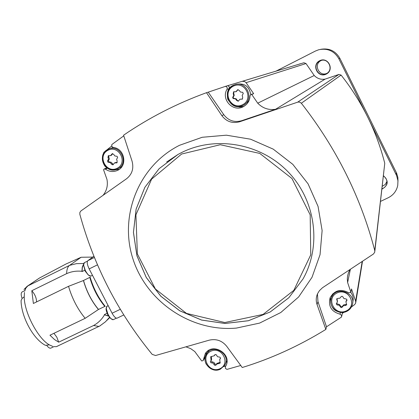 <?xml version="1.0" encoding="UTF-8"?>
<svg xmlns="http://www.w3.org/2000/svg" width="419" height="419" viewBox="0 0 419 419"><rect width="100%" height="100%" fill="white"/><g stroke="black" fill="none" stroke-linecap="round" stroke-linejoin="round"><path stroke-width="0.63" d="M23.962 289.487L27.151 286.297L39.454 278.027L66.071 263.965L81.139 257.25L69.58 265.363C67.71 266.709 66.726 269.469 66.626 273.633C71.471 271.491 76.572 270.716 81.93 271.308L82.066 271.57L84.738 270.265M81.139 257.25L92.735 257.098M83.549 264.221L82.271 267.06L81.93 271.308M83.533 264.604L82.36 267.432L82.066 271.57M108.579 316.136L104.488 314.842L108.432 315.916M23.967 289.492L25.947 287.984L24.747 291.069M24.48 292.446L24.223 296.793L22.17 298.375L21.081 300.486C21.065 315.973 32.766 338.809 45.43 345.335L49.353 344.868L52.663 346.372M53.784 346.633L56.314 346.67L58.147 345.864M104.352 314.58L107.081 313.276M53.946 333.304L56.843 337.227L58.681 342.182L93.568 325.516L98.915 326.417L100.151 325.809M58.681 342.182L54.449 339.495L49.961 335.216L85.167 318.32L98.528 309.437L104.808 306.425C98.036 298.281 93.028 288.612 89.781 277.409L90.2 277.237M66.626 273.633L31.813 290.718L33.379 303.471L68.538 286.313C72.157 298.616 77.698 309.285 85.167 318.32M98.528 309.437C91.73 301.329 86.723 291.671 83.512 280.468L83.428 280.531C86.66 291.724 91.667 301.387 98.449 309.51M83.428 280.531L68.538 286.313M104.488 314.842C101.833 319.393 98.193 322.949 93.568 325.516M83.512 280.468L89.781 277.409M90.263 277.21L90.164 277.258C93.474 288.45 98.496 298.15 105.232 306.357M117.278 318.063L117.032 318.183C115.628 318.293 113.984 316.644 112.098 313.223L89.163 268.909C87.194 264.766 86.743 262.037 87.796 260.718L93.919 256.26M206.499 92.693L208.243 92.159L223.814 114.733L221.861 115.634L206.499 92.693C176.645 103.587 149.002 117.76 123.563 135.217L132.048 161.137C133.97 168.407 132.147 174.273 126.575 178.74L80.946 210.919L79.888 212.386L79.83 214.266C94.076 266.191 118.195 312.893 152.186 354.385L155.585 355.511L209.249 340.16C216.235 338.594 222.049 340.626 226.689 346.262L242.245 367.515C271.161 358.648 299.025 345.953 325.841 329.423L326.501 326.789L341.438 317.115L341.569 315.292L340.05 314.182C331.371 311.684 328.067 306.189 330.125 297.71C334.619 290.131 340.877 288.513 348.896 292.839L350.897 292.289L347.618 282.532L350.373 269.328M275.576 71.361L315.455 51.024L318.707 49.756C327.564 47.955 334.278 50.956 338.861 58.76L396.594 175.556L397.95 180.762L397.751 185.366C396.568 191.001 393.383 195.134 388.198 197.763L380.52 201.413M319.655 60.724C311.176 64.95 317.864 78.416 326.281 74.084C334.786 69.889 328.087 56.361 319.655 60.724M208.243 92.159L225.438 86.361L303.906 62.75L306.022 63.536L314.224 75.504C317.225 78.583 320.854 79.793 325.113 79.123L338.908 74.446L341.092 75.085C351.436 88.158 360.298 102.142 367.673 117.027C375.021 131.922 380.714 147.357 384.762 163.326L374.853 251.164M320.655 49.332C329.14 47.886 335.546 50.888 339.872 58.341L396.599 173.11L397.867 177.441L397.992 181.301M381.913 189.158C388.382 185.345 388.89 180.867 383.443 175.718M382.238 186.308L385.234 184.491L386.952 181.469M381.955 188.78C384.453 187.932 386.056 186.261 386.774 183.763C387.392 180.453 386.271 177.871 383.411 176.011M321.389 60.425L321.101 60.561C313.134 64.217 319.042 77.101 326.94 73.33M319.817 61.001C311.39 64.908 318.283 78.39 326.312 73.713C334.095 69.973 328.412 57.262 320.488 60.703L319.817 61.001M102.817 155.234L103.865 152.322L111.637 146.084M103.1 195.27C106.777 190.687 108.065 185.397 106.965 179.405L103.54 169.721L104.174 168.998L105.426 169.14C109.312 171.806 113.35 172.219 117.54 170.376C127.91 165.966 124.647 148.373 113.25 147.478L111.753 146.383L111.826 144.534L123.773 135.861M223.814 114.733C228.455 120.677 234.368 122.678 241.559 120.735L275.529 109.291C268.584 110.276 262.65 108.243 257.732 103.184L251.73 94.464L250.834 94.511L250.049 95.705C249.813 100.78 247.477 104.488 243.051 106.829C232.849 112.308 220.844 99.198 227.009 89.315C227.538 87.76 227.014 86.78 225.438 86.361M242.627 81.375L244.555 81.475L246.084 82.674L306.022 63.536M250.881 94.49L253.657 93.673L251.73 94.464M257.732 103.184L314.224 75.504M253.657 93.673L246.084 82.674M275.529 109.291L325.113 79.123M325.841 329.423L317.068 304.571C315.826 300.863 315.994 297.239 317.56 293.698L319.44 290.645L322.52 287.717L373.402 254.034L374.717 252.248L374.764 250.562C360.932 197.37 336.457 148.258 301.34 103.226L299.679 102.116L297.961 102.063L274.534 109.993M347.618 282.532L347.304 278.954L347.555 276.095L348.482 272.638L349.944 269.611M326.501 326.789L317.963 301.628L317.455 293.923M351.421 306.975L354.584 304.644L355.673 303.11L355.647 301.245L351.52 288.963L350.897 292.289M240.752 365.483L226.951 369.401L225.427 368.38L225.438 366.604C233.174 354.746 212.941 341.621 205.32 353.536L203.121 360.565L201.733 360.995L194.772 351.536L190.682 348.634L186.02 346.864M225.736 366.07L223.804 366.552M343.931 312.286L342.328 313.386M204.802 357.768L205.043 358.114M274.309 110.035L239.736 121.74C232.404 123.72 226.443 121.683 221.861 115.634M299.931 63.955L300.344 63.73M299.25 64.165L299.721 63.908M205.792 355.322L206.363 352.274M208.086 351.389L208.631 350.457M226.972 360.995L225.27 364.19M119.232 169.36L115.256 169.737M121.767 166.809L117.55 168.951C105.337 175.409 95.569 154.003 108.547 149.174C120.316 143.727 129.508 163.53 117.718 168.867L117.55 168.951C112.701 170.868 108.432 169.857 104.745 165.934C100.586 159.094 101.854 153.506 108.547 149.174M108.793 149.075L113.151 147.462M330.743 302.209L330.235 297.443M342.491 312.448L341.747 316.225M331.529 297.396L332.602 293.944M350.823 292.452C353.102 295.447 353.736 298.71 352.714 302.246M243.968 106.342L239.747 107.044L235.541 106.211M229.015 89.038L229.251 88.592L227.009 89.315M227.7 85.68L229.266 86.707L229.251 88.592M248.891 100.906L244.293 104.818M235.2 84.633L236.175 84.329C244.377 82.826 249.221 86.241 250.709 94.568M210.836 358.151L210.705 356.784L214.308 355.736L215.266 354.537L216.188 354.673L217.581 356.747L219.676 357.093L220.384 357.695L220.42 358.601L219.718 359.439L220.116 363.126L216.476 364.221L216.021 365.101L215.172 365.431L214.329 365.001L213.224 363.189L210.788 362.665L210.312 361.681L211.076 360.523L210.836 358.151L211.386 357.208L211.076 356.454M107.982 157.518L108.312 155.685L110.569 155.643L112.261 153.673L113.816 154.538L114.9 155.988L117.063 156.292L117.634 157.408L116.613 159.335L117.158 161.053L116.849 162.871L114.523 162.944L112.905 164.877L111.318 164.023L110.234 162.577L107.903 162.137L107.547 160.948L108.547 159.005L107.982 157.518L108.84 157.151L108.793 155.601M233.21 93.673L233.634 91.761L235.866 91.745L237.783 89.645L239.343 90.546L240.448 92.033L242.695 92.332L243.271 93.474L242.177 95.474L242.711 97.25L242.339 99.141L239.982 99.203L238.191 101.246L236.578 100.366L235.478 98.884L233.053 98.449L232.66 97.438L233.75 95.443L233.21 93.673L233.713 93.489L233.928 91.688M336.934 300.104L336.693 298.93L338.185 298.297L339.757 298.265L340.862 297.024C341.705 296.008 342.454 296.086 343.103 297.26L343.983 298.6L346.267 298.983L347 300.072L345.942 301.8L346.633 304.922L345.125 305.598L343.538 305.629L342.454 306.844C341.616 307.876 340.867 307.797 340.207 306.624L339.332 305.289L337.044 304.901L336.42 304.299L336.394 303.45L337.358 302.141L336.818 298.695M214.9 354.72L214.439 355.516M211.386 357.208L211.621 359.575L211.197 360.309M216.482 364.211L215.214 364.331L213.947 362.372L212.239 361.916L210.862 360.785M216.885 363.488L219.315 362.571L218.791 363.53M220.279 362.508L219.315 362.571M220.111 358.716L220.499 358.177M337.117 299.313L337.468 301.654M346.675 304.356L343.706 304.823L342.627 306.032C341.789 307.059 341.04 306.986 340.385 305.812L339.51 304.482L337.929 304.163L336.525 303.204M346 301.507L346.733 300.119L346.576 300.915M346.979 299.847L346.733 300.119M238.071 89.572L236.248 91.609M233.713 93.489L234.247 95.26L233.734 96.312L233.064 96.663M238.406 101.126L237.07 100.167L236.175 98.805L233.556 98.256L233.163 97.25L233.561 96.475M240.05 99.177L241.48 99.167M242.549 99.025L241.957 98.968M112.732 153.584L111.423 155.287L110.569 155.643M108.84 157.151L109.333 159.094L108.741 160.037L107.882 160.414M113.277 164.588L111.286 162.315L108.762 161.76L108.369 161.001L108.741 160.037M114.523 162.944L115.361 162.562L116.838 162.52L116 162.897M117.22 162.593L116.838 162.52M31.813 290.718C34.908 294.253 36.495 297.988 36.563 301.916M46.766 345.476C48.3 347.519 49.631 348.409 50.751 348.152L51.029 348.016M24.868 290.603L22.197 291.917C20.887 292.755 20.861 294.934 22.107 298.448M39.454 278.027L27.848 285.899L69.58 265.363L76.488 263.64L83.69 263.499M109.479 317.319L105.494 321.766L99.549 326.171M27.151 286.297L27.848 285.899L25.947 287.984M24.223 296.793C24.108 312.197 37.988 338.688 49.353 344.868M56.549 346.565L98.915 326.417M87.796 260.718L94.406 257.47M338.861 58.76L339.872 58.341M396.269 174.859L396.322 172.523M297.679 102.147L338.908 74.446M301.34 103.226L341.092 75.085M374.764 250.562L384.762 163.326M355.647 301.245L362.184 261.472M236.405 328.087L259.591 323.101L280.772 312.532L298.637 296.956L312.024 277.278L320.043 254.673L322.122 230.544L318.063 206.426L308.085 183.868L292.808 164.348L273.214 149.133L250.578 139.208L226.38 135.185L202.183 137.28L179.515 145.293C138.757 165.788 118.933 215.638 132.881 258.727C146.53 301.916 191.404 332.136 236.405 328.087M181.291 152.71L177.981 154.47L159.136 168.658L144.885 187.298L136.144 209.044L133.452 232.383L136.929 255.716L146.289 277.488L160.886 296.249L179.735 310.757L201.591 320.043L225.003 323.452L248.404 320.718L270.197 311.961L288.864 297.71L303.057 278.892C321.771 245.66 315.727 200.408 288.11 171.874C260.592 143.24 215.403 135.395 181.291 152.71M181.637 154.024L151.61 179.138L135.929 214.795L137.359 253.909L155.386 288.984L186.492 313.407L224.814 322.525L263.074 314.418L293.813 290.367L310.751 254.841L310.18 214.827L291.97 178.504L259.77 153.417L220.274 144.728L181.637 154.024M241.559 120.735L239.736 121.74M317.963 301.628L317.068 304.571M225.972 365.583L225.438 366.604M205.362 356.517L203.325 359.9M107.343 168.255L105.426 169.14M340.438 312.365L340.05 314.182M220.352 369.17C211.276 373.874 200.539 361.597 206.745 353.61C213.622 342.821 231.843 354.893 224.605 365.452L220.352 369.17M219.891 368.73C208.872 373.884 199.805 356.223 210.909 351.201C221.955 345.984 231.042 363.755 219.891 368.73M117.173 168.281C106.237 173.937 96.925 155.816 107.95 150.28C118.923 144.555 128.245 162.797 117.173 168.281M243.072 105.368L242.774 105.515C229.591 112.24 220.263 89.383 234.389 84.884C246.686 79.924 255.134 99.921 243.072 105.368M242.606 104.719C231.115 110.663 221.724 92.007 233.304 86.194C244.832 80.181 254.239 98.957 242.606 104.719M346.56 311.448C338.123 315.79 327.574 306.153 331.46 297.663C335.855 285.187 356.789 292.703 352.206 305.142C351.227 308.017 349.341 310.118 346.56 311.448M346.178 310.956C334.608 316.366 325.469 298.202 337.122 292.923C348.728 287.455 357.884 305.729 346.178 310.956M214.779 354.83L214.544 355.244M212.239 361.916L211.695 362.87M214.628 363.53L214.088 364.488M220.494 358.308L220.106 359.004M337.929 304.163L337.745 304.969M340.385 305.812L340.207 306.624M342.637 306.001L342.464 306.813M345.287 304.786L345.125 305.598M237.573 90.237L237.081 90.41M234.593 98.517L234.09 98.716M237.07 100.167L236.578 100.366M112.491 154.035L111.643 154.391M109.762 162.027L108.903 162.404M112.166 163.64L111.318 164.023M112.098 313.223L120.316 309.295M89.163 268.909L97.491 264.834M106.646 306.483L106.169 308.311L107.138 306.106C105.74 307.211 106.122 310.091 108.28 314.748C110.166 318.162 111.815 319.807 113.23 319.687L113.481 319.571M116.414 318.168L113.23 319.687L110.778 318.581L107.809 314.852C106.379 311.506 105.834 309.327 106.169 308.311L108.139 314.8L110.778 318.581L112.863 319.723M83.989 262.991L83.543 264.965L84.428 262.619C83.124 263.729 83.507 266.494 85.581 270.92C87.602 274.555 89.357 276.283 90.85 276.095L91.002 276.016M92.473 275.304L90.85 276.095L88.362 275.079L85.13 271.067L83.543 264.965L85.445 270.983L88.362 275.079L90.425 276.147M109.736 317.607L106.96 320.326M93.887 256.192L92.589 257.229M386.962 181.574L386.774 183.763M321.001 60.53L320.488 60.703M355.804 302.288L362.498 261.262M303.057 278.892L288.859 297.72L270.187 311.982L248.383 320.745L224.977 323.484L201.565 320.069L179.709 310.788L160.865 296.285L146.273 277.525L136.913 255.758L133.436 232.419L136.128 209.076L144.869 187.314L159.126 168.663L177.981 154.47L166.652 162.012M205.221 357.072L203.199 360.434M106.73 167.825L104.174 168.998M224.605 365.452L220.3 369.207C215.408 371.512 210.699 369.815 206.164 364.121C204.446 360.356 204.64 356.852 206.745 353.61L208.657 350.446M234.389 84.884C228.544 87.346 226.344 92.122 227.784 99.214C231.854 105.944 236.855 108.044 242.774 105.515L244.471 104.74M352.206 305.142C351.222 308.033 349.331 310.144 346.534 311.474C339.432 312.82 334.786 311.516 332.607 307.556C330.596 304.409 330.214 301.109 331.46 297.663L332.188 294.85M217.005 363.263L216.476 364.221M220.237 358.491L219.718 359.439M342.627 306.032L342.454 306.844M342.653 305.943L342.485 306.755M346.691 304.629L346.633 304.922M346.099 301.004L345.942 301.8M346.995 300.114L346.937 300.407M236.363 91.567L235.866 91.745M117.032 318.183L123.794 314.957M107.138 306.106L108.16 305.613M84.428 262.619L87.461 261.131M50.751 348.152L53.894 346.649"/></g></svg>
